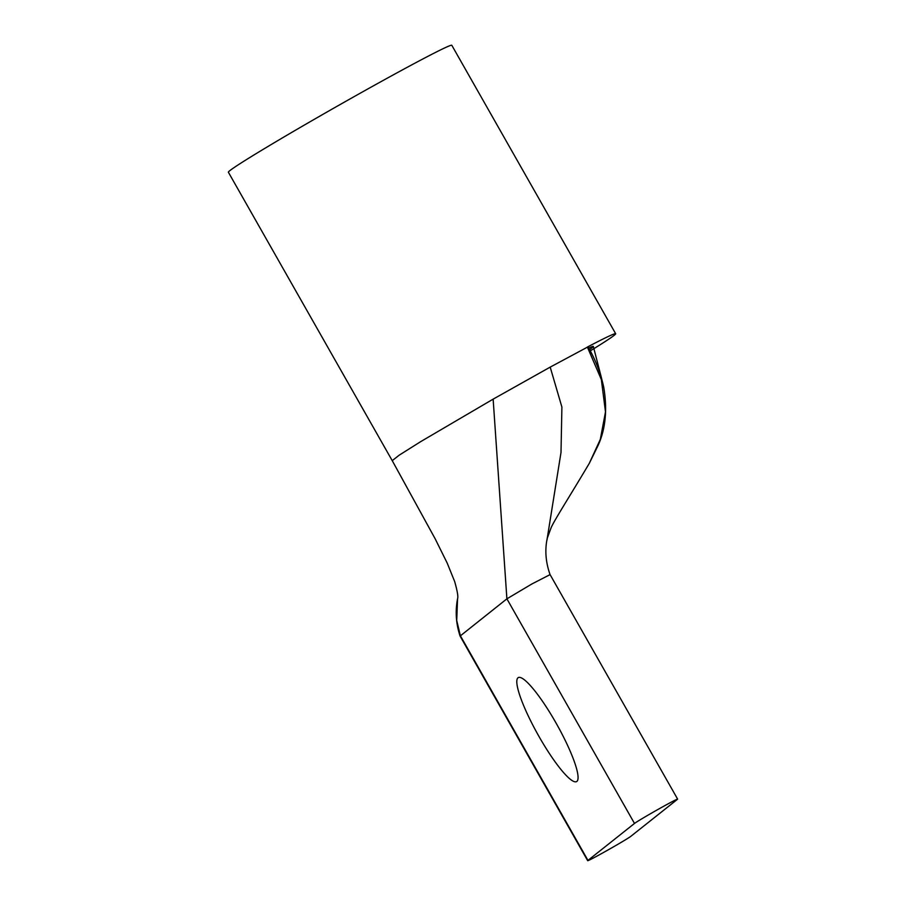 <?xml version="1.0" encoding="UTF-8"?>
<svg xmlns="http://www.w3.org/2000/svg" width="906" height="906" viewBox="0 0 906 906"><rect width="100%" height="100%" fill="white"/><g stroke="black" fill="none" stroke-linecap="round" stroke-linejoin="round"><path stroke-width="1.36" d="M493.136 399.138L550.191 367.123L561.901 407.077L561.007 452.445L547.235 538.323L550.973 528.096C553.543 521.448 570.361 495.333 589.274 463.385L600.304 439.421L605.491 411.936L601.346 379.569L587.371 347.055A128.482 3.658 -29.6 0 1 615.672 333.725L451.811 45.3A128.482 3.658 150.4 0 0 358.436 94.201A128.482 3.658 150.4 0 0 228.38 172.231L392.23 460.656L399.24 455.14L420.611 441.686L493.136 399.138L506.896 598.832L531.867 583.985L549.727 574.789M615.672 333.725A128.482 3.658 -29.6 0 1 590.282 350.871M634.494 823.441A24.96 0.713 -29.6 0 1 659.477 808.605A24.96 0.713 -29.6 0 1 677.62 799.103A24.96 0.713 -29.6 0 1 677.326 799.409L630.803 836.351A24.96 0.713 -29.6 0 1 607.779 850.1A24.96 0.713 -29.6 0 1 587.688 860.7A24.96 0.713 -29.6 0 1 587.971 860.383L460.373 635.774L456.726 620.497L457.564 598.673C455.152 611.29 455.99 623.77 460.089 636.08L506.896 598.832L634.494 823.441L587.971 860.383M538.923 736.363A59.615 10.736 60.7 0 1 518.255 677.62A59.615 10.736 60.7 0 1 555.944 722.852A59.615 10.736 60.7 0 1 576.612 781.595A59.615 10.736 60.7 0 1 538.923 736.363M550.191 367.123L587.439 347.145M588.73 348.017A102.786 2.933 -29.6 0 1 593.328 346.42A102.786 2.933 -29.6 0 1 589.58 349.569M677.62 799.103L550.01 574.483C545.672 562.071 544.744 550.021 547.235 538.323L547.043 539.919M588.017 346.749C595.525 359.829 600.78 373.385 603.77 387.406C607.428 409.569 605.593 428.798 598.243 445.106L589.319 463.328M392.241 460.656L435.242 538.945L447.236 563.17L454.699 581.641C457.405 591.244 458.357 596.918 457.564 598.673M587.688 860.7L460.078 636.08M601.709 378.923L593.328 346.42"/></g></svg>
